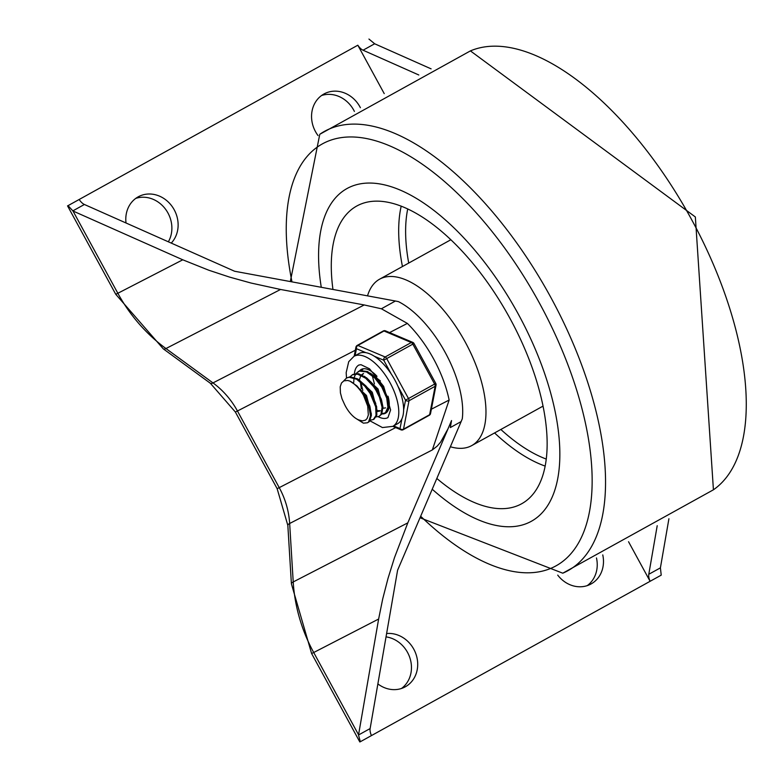 <?xml version="1.0" encoding="UTF-8"?>
<svg xmlns="http://www.w3.org/2000/svg" width="781" height="781" viewBox="0 0 781 781"><rect width="100%" height="100%" fill="white"/><g stroke="black" fill="none" stroke-linecap="round" stroke-linejoin="round"><path stroke-width="1.17" d="M395.411 301.017L234.583 271.241L84.397 204.485A10.007 4.686 61 0 1 79.164 199.487L68.045 205.647L72.994 211.007L117.843 293.275L182.764 259.8L208.81 270.226L229.546 277.089L251.062 283.044L280.555 289.468L364.219 304.951L381.392 308.778L395.411 301.017L398.408 301.612A80.082 37.459 61 0 1 462.284 418.782L461.141 421.574L450.325 427.568L451.545 420.549L447.991 428.857L451.545 420.549M431.385 409.195L449.134 400.038L432.342 449.934L289.653 523.495L293.217 581.943L407.809 522.86L394.512 557.566L388.011 578.409L382.7 598.968L378.629 619.04L358.518 734.989L360.324 741.735L371.444 735.585A10.007 4.686 -119 0 1 370.126 728.566L397.597 570.218L461.141 421.574M386.039 636.876A28.78 25.431 -117.3 0 1 410.142 658.656A28.78 25.431 -117.3 0 1 401.473 688.481M386.615 633.528A28.78 25.431 -117.3 0 1 415.922 654A28.78 25.431 -117.3 0 1 405.31 686.802A28.78 25.431 -117.3 0 1 404.724 687.114A28.78 25.431 -117.3 0 1 377.877 683.912M135.777 198.384A28.78 25.431 -117.3 0 1 165.435 209.074A28.78 25.431 -117.3 0 1 168.354 241.807M126.014 222.985A28.78 25.431 -117.3 0 1 138.764 196.529A28.78 25.431 -117.3 0 1 172.337 206.76A28.78 25.431 -117.3 0 1 171.254 243.086M381.392 308.778L407.36 323.412L389.573 332.579M449.134 400.038A80.082 37.459 -119 0 0 407.36 323.412M432.342 449.934L437.175 446.146L440.65 442.085L447.991 428.857L407.809 522.86M182.764 259.8L72.994 211.007M418.811 74.986L363.058 50.209A10.007 4.686 61 0 1 357.825 45.21L68.045 205.647M360.324 741.735L359.816 741.95L311.609 653.521L313.708 652.516L358.557 734.775M79.164 199.487L357.825 45.21L384.223 93.622M628.539 541.731L650.104 581.298A10.007 4.686 -119 0 1 648.786 574.279L657.212 525.711M587.253 585.623A28.78 25.431 62.7 0 0 596.479 557.946M557.722 575.109A28.78 25.431 62.7 0 0 590.504 584.256A28.78 25.431 62.7 0 0 591.09 583.944A28.78 25.431 62.7 0 0 602.766 554.9M354.398 111.429A28.78 25.431 62.7 0 0 321.547 95.526M360.392 107.71A28.78 25.431 62.7 0 0 324.545 93.671A28.78 25.431 62.7 0 0 318.033 135.552M668.917 518.75L660.404 567.855L661.224 575.138L371.444 735.585M368.944 39.05L374.665 43.775L431.102 68.855M518.301 314.118A190.203 88.966 -119 0 0 347.067 188.504A190.203 88.966 -119 0 0 321.274 287.291A190.203 88.966 -119 0 1 347.067 188.504A190.203 88.966 -119 0 1 518.301 314.118A190.203 88.966 -119 0 1 531.324 521.298A190.203 88.966 -119 0 0 518.301 314.118M432.225 489.228A190.203 88.966 -119 0 0 531.324 521.298A190.203 88.966 -119 0 1 432.225 489.228M450.383 446.752A95.097 44.488 -119 0 0 471.714 445.6A95.097 44.488 -119 0 0 465.203 342.01A95.097 44.488 -119 0 0 379.586 279.198A95.097 44.488 -119 0 0 367.529 295.853M436.823 478.46A170.18 79.603 -119 0 0 522.635 503.198A170.18 79.603 -119 0 0 509.973 318.414A170.18 79.603 -119 0 0 357.796 205.471A170.18 79.603 -119 0 0 332.96 289.448M382.495 386.068L384.857 390.324M372.312 375.7L374.421 383.959M376.706 389.299L379.058 393.556M370.897 392.501L373.25 396.758M355.951 373.543L359.309 371.102L366.474 371.922L374.636 377.838L381.782 387.083L386.712 398.076L387.903 407.35L385.345 412.856L381.977 413.705M361.749 370.321L363.331 368.769M360.705 382.124L362.814 390.393M365.088 395.713L367.441 399.979M385.648 412.729L388.733 407.047L387.62 397.822L382.622 386.615L375.651 377.545L367.48 371.531L360.285 370.594L358.118 371.61M350.142 376.754L352.319 374.821L357.678 374.167L365.674 378.229L373.523 386.595L375.973 390.295L379.439 397.158L382.094 407.311L380.952 414.506L379.097 416.351L376.169 416.917M353.764 382.221L353.871 379.546M353.93 379.068L354.096 378.033M354.252 377.321L355.638 373.982M379.097 416.351L381.733 414.145L382.954 407.028L381.606 400.341L376.813 389.826L371.844 382.934L366.689 377.897L358.674 373.738L353.051 374.421M343.718 380.913L346.51 378.043L349.136 377.233L356.683 379.273L364.815 386.175L370.165 393.507L375.7 406.813L376.032 415.424L373.298 419.563L370.37 420.129M374.04 419.153L376.842 415.092L376.598 406.559L371.014 393.048L365.83 385.892L357.698 378.912L350.122 376.754L346.51 378.043L346.178 372.605L348.716 361.691L354.008 356.302A40.046 18.734 -119 0 1 354.232 356.175A40.046 18.734 -119 0 1 382.465 371.2A40.046 18.734 -119 0 1 398.788 412.671A40.046 18.734 -119 0 1 392.794 426.358L400.985 429.843A2.499 2.499 0 0 0 403.172 429.726A2.499 1.171 61 0 0 403.513 429.169A2.499 1.933 -169 0 1 400.018 428.613A2.499 1.904 112.9 0 0 400.985 429.843M367.49 422.775L369.345 421.555L371.395 415.404L369.989 406.774L364.463 395.059L356.927 385.921L349.966 381.128L347.672 380.464L343.855 380.855L341.482 383.002L340.213 386.78L340.418 392.902L342.01 398.808L344.685 404.685A20.374 9.528 -119 0 0 359.406 420.129L362.413 420.891L365.547 420.11L367.099 418.509L368.339 415.023L367.695 406.091L363.477 395.303L368.749 406.013L370.555 415.697L368.583 421.935L367.49 422.775L363.399 423.156L355.589 418.235M371.375 414.008L366.484 395.489L352.856 382.729M369.716 405.905L365.332 396.113L360.802 390.031M377.184 410.796L372.283 392.267L358.674 379.507M375.807 403.601L371.141 392.902L366.611 386.82M382.993 407.575L378.092 389.055L364.463 376.296M381.323 399.472L376.95 389.69L372.43 383.617M380.396 380.943L370.282 373.084M363.546 373.543L362.14 374.968M360.353 381.841L361.291 388.694M377.223 410.63L380.318 410.718M387.415 397.158L382.749 386.478L378.209 380.386M362.95 373.826L361.71 374.763M360.539 376.335L359.416 379.8M377.203 411.509L379.781 411.079M369.891 393.058L372.254 397.314M388.792 404.373L389.153 402.049M383.012 408.287L385.589 407.867M363.477 395.303A24.65 11.53 -119 0 0 349.966 381.128M387.942 417.601A30.029 14.048 61 0 1 378.209 416.722A30.029 14.048 61 0 0 387.942 417.601L390.607 409.937L383.656 386.361L369.54 368.808L360.978 364.688L358.85 365.059A30.029 14.048 61 0 1 359.026 364.961M354.428 373.826A30.029 14.048 61 0 1 358.85 365.059A30.029 14.048 61 0 0 354.428 373.826M376.998 376.315A25.031 11.705 -119 0 0 361.418 369.354A25.031 11.705 -119 0 0 361.281 369.433A25.031 11.705 -119 0 0 359.621 370.829M381.86 413.91A25.031 11.705 -119 0 0 385.521 413.227A25.031 11.705 -119 0 0 388.03 396.231M412.768 342.381A2.499 1.904 112.9 0 0 411.284 342.517L385.16 356.976A2.499 1.904 112.9 0 0 383.735 360.217L413.998 343.484A2.499 2.499 0 0 0 412.768 342.381L385.482 330.851A2.499 2.499 0 0 0 383.295 330.968L357.171 345.436A2.499 1.171 61 0 1 357.874 345.456L383.998 330.988A2.499 1.904 -67.1 0 1 385.482 330.851M398.007 386.39L405.524 400.175A2.499 1.933 11 0 0 409.019 400.741L435.144 386.273A2.499 1.933 11 0 0 436.042 385.121L436.042 385.121A2.499 2.499 0 0 0 435.778 383.442L405.524 400.175L403.621 409.986A40.046 18.734 -119 0 0 398.007 386.39A40.046 18.734 -119 0 0 391.252 374.011A40.046 18.734 -119 0 0 374.324 356.243A40.046 18.734 -119 0 0 365.869 352.67A40.046 18.734 -119 0 0 359.075 353.5A40.046 18.734 -119 0 0 358.84 353.617L354.008 356.302M383.295 330.968A2.499 1.171 -119 0 1 383.998 330.988L411.284 342.517A2.499 1.171 -119 0 1 412.837 344.148L434.626 384.106A2.499 1.171 -119 0 1 435.144 386.273L429.638 414.711A2.499 1.171 -119 0 1 429.296 415.267A2.499 2.499 0 0 0 430.536 413.549L430.536 413.549A2.499 1.933 -169 0 1 429.638 414.711L403.513 429.169L409.019 400.741A2.499 1.171 61 0 0 408.502 398.574L386.712 358.616A2.499 1.171 61 0 0 385.16 356.976L357.874 345.456A2.499 1.904 -67.1 0 0 356.448 348.697L365.869 352.67M369.95 420.822L382.426 427.558L392.794 426.358L397.636 423.683A40.046 18.734 -119 0 0 401.922 418.801A40.046 18.734 -119 0 0 403.621 409.986M72.779 210.919L84.397 204.485M67.537 205.862L115.744 294.281L117.843 293.275A152.656 134.918 62.7 0 0 165.963 348.541L212.998 382.915L364.219 304.951M280.555 289.468L165.963 348.541A20.023 4.618 -53.8 0 1 163.327 348.882L115.744 294.281M355.335 350.23L237.453 411.001L279.237 487.637L395.674 427.597M212.998 382.915A77.583 68.562 -117.3 0 1 237.453 411.001L235.364 412.017L210.362 383.266A20.023 4.618 -53.8 0 0 212.998 382.915M279.237 487.637A77.583 68.562 -117.3 0 1 289.653 523.495A20.023 4.178 -3.5 0 0 287.838 525.398L277.138 488.652L279.237 487.637M287.838 525.398L291.401 583.846A20.023 4.178 -3.5 0 1 293.217 581.943A152.656 134.918 62.7 0 0 313.708 652.516L378.629 619.04M370.126 728.566L358.518 734.989M374.665 43.775L363.058 50.209M648.786 574.279L660.404 567.855M420.676 516.241A241.163 112.806 -119 0 0 578.926 542.219A241.163 112.806 -119 0 0 539.495 303.184A241.163 112.806 -119 0 0 357.347 137.241A241.163 112.806 -119 0 0 291.977 281.863M420.022 517.764L562.779 573.195A251.131 117.472 -119 0 0 550.683 297.151A251.131 117.472 -119 0 0 319.78 134.293L290.317 281.56M562.779 573.195L713.424 489.794A251.131 117.472 -119 0 0 691.419 219.236A251.131 117.472 -119 0 0 470.465 50.872M450.452 239.318A100.105 46.831 -119 0 0 450.002 240.216M542.131 406.608A100.105 46.831 -119 0 0 543.127 406.706M401.2 206.125A167.808 78.5 -119 0 0 402.449 266.546M494.578 432.938A167.808 78.5 -119 0 0 545.118 466.072M407.731 208.917A162.809 76.157 -119 0 0 408.717 263.07M500.846 429.472A162.809 76.157 -119 0 0 546.222 459.052M374.324 356.243L383.735 360.217L391.252 374.011M355.101 355.697L356.448 348.697A2.499 1.933 11 0 1 355.931 347.145L354.174 356.204M401.922 418.801L400.018 428.613L393.624 425.909M210.362 383.266L163.327 348.882M277.138 488.652L235.364 412.017M291.401 583.846L311.609 653.521M713.424 489.794L695.354 216.972L470.416 50.892L319.78 134.293M450.881 239.728L379.586 279.198M543.01 406.13L471.714 445.6M385.746 412.671L385.013 413.071M353.158 374.363L352.387 374.782M374.138 419.094L373.377 419.514M361.339 390.637L360.217 389.338M367.148 387.425L366.035 386.136M369.481 405.124L369.989 406.774M372.967 384.223L371.844 382.934M378.746 380.991L377.633 379.693M381.099 398.7L381.606 400.341M430.536 413.549L436.042 385.121M435.778 383.442L413.998 343.484M357.171 345.436A2.499 2.499 0 0 0 355.931 347.145M429.296 415.267L403.172 429.726"/></g></svg>
